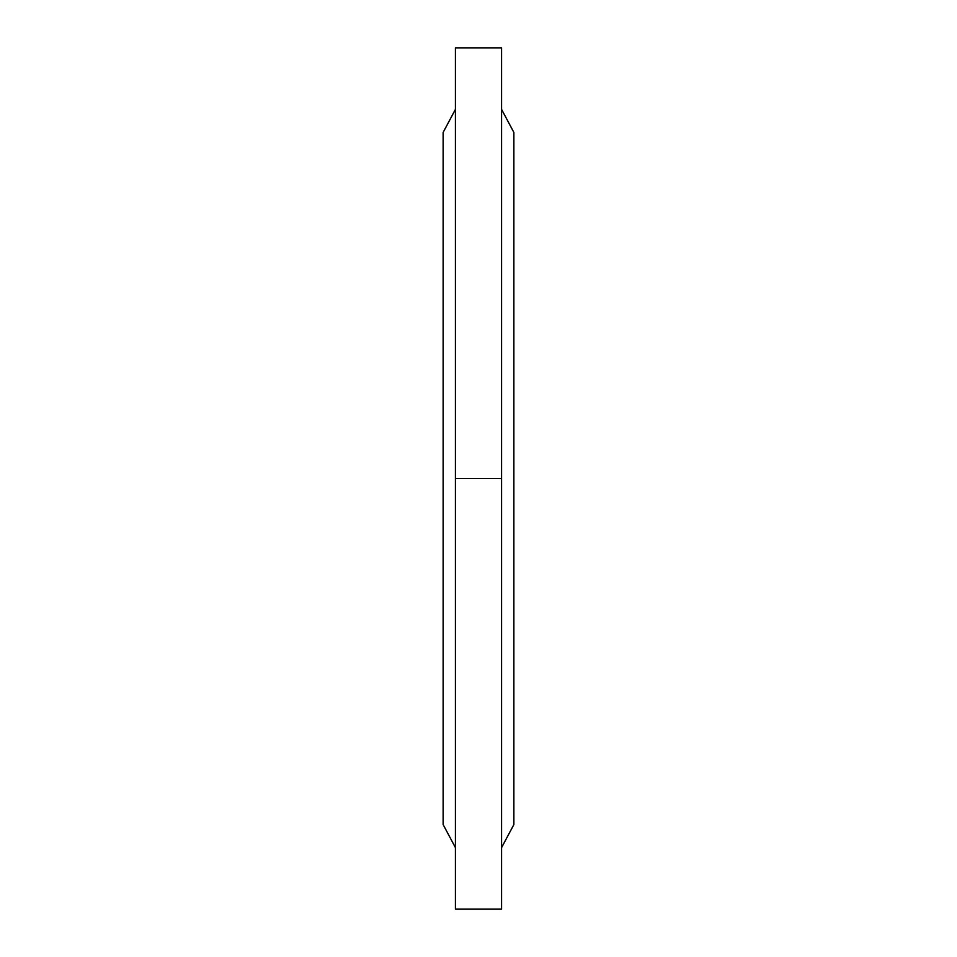 <?xml version="1.0" encoding="UTF-8"?>
<svg xmlns="http://www.w3.org/2000/svg" width="957" height="957" viewBox="0 0 957 957"><rect width="100%" height="100%" fill="white"/><g stroke="black" fill="none" stroke-linecap="round" stroke-linejoin="round"><path stroke-width="1.44" d="M501.576 47.85L501.576 909.15L455.424 909.15L455.424 47.85L501.576 47.85M455.424 847.627L443.127 824.563L443.127 132.437L455.424 109.373M501.576 109.373L513.873 132.437L513.873 824.563L501.576 847.627M455.424 478.5L501.576 478.5"/></g></svg>
